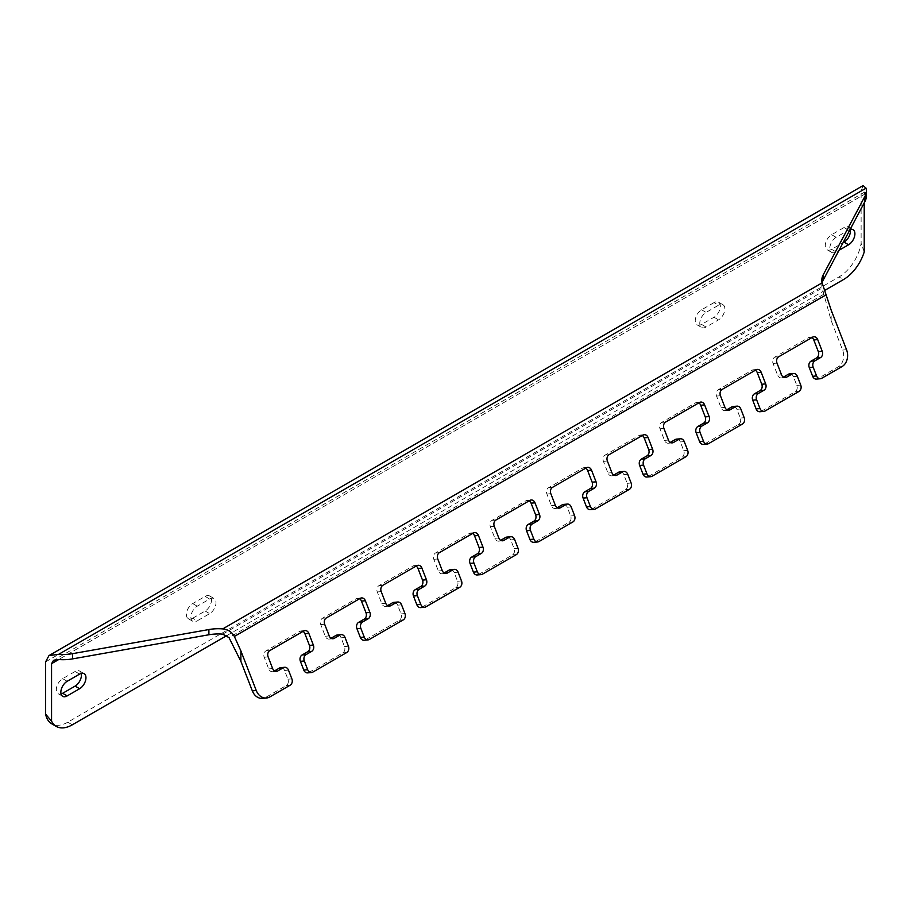 <?xml version="1.0" encoding="UTF-8"?>
<svg xmlns="http://www.w3.org/2000/svg" width="912" height="912" viewBox="0 0 912 912"><rect width="100%" height="100%" fill="white"/><g stroke="black" fill="none" stroke-linecap="round" stroke-linejoin="round"><path stroke-width="0.68" stroke-dasharray="4.56 3.42" d="M733.066 406.49A4.799 3.785 -95.1 0 1 736.885 409.317L740.282 418.061A4.799 3.785 -95.1 0 1 738.583 424.388L704.657 443.973A4.799 3.785 -95.1 0 1 703.391 444.383M676.533 439.139A4.799 3.785 -95.1 0 1 680.352 441.955L683.738 450.699A4.799 3.785 -95.1 0 1 682.039 457.037L648.113 476.623A4.799 3.785 -95.1 0 1 646.847 477.022M619.989 471.778A4.799 3.785 -95.1 0 1 623.808 474.605L627.194 483.349A4.799 3.785 -95.1 0 1 625.507 489.676L591.58 509.261A4.799 3.785 -95.1 0 1 590.303 509.671M563.445 504.427A4.799 3.785 -95.1 0 1 567.264 507.243L570.661 515.987A4.799 3.785 -95.1 0 1 568.963 522.314L535.036 541.91A4.799 3.785 -95.1 0 1 533.771 542.309M506.901 537.065A4.799 3.785 -95.1 0 1 510.72 539.893L514.117 548.636A4.799 3.785 -95.1 0 1 512.419 554.963L478.492 574.549A4.799 3.785 -95.1 0 1 477.227 574.959M450.368 569.715A4.799 3.785 -95.1 0 1 454.187 572.531L457.573 581.275A4.799 3.785 -95.1 0 1 455.875 587.602L421.96 607.187A4.799 3.785 -95.1 0 1 420.683 607.597M393.824 602.353A4.799 3.785 -95.1 0 1 397.643 605.18L401.029 613.924A4.799 3.785 -95.1 0 1 399.342 620.251L365.416 639.836A4.799 3.785 -95.1 0 1 364.15 640.247M337.28 635.003A4.799 3.785 -95.1 0 1 341.099 637.819L344.497 646.562A4.799 3.785 -95.1 0 1 342.798 652.889L308.872 672.475A4.799 3.785 -95.1 0 1 307.606 672.885M280.736 667.641A4.799 3.785 -95.1 0 1 284.555 670.468L287.953 679.212A4.799 3.785 -95.1 0 1 286.254 685.539L265.905 697.292A12.791 10.089 -95.1 0 1 262.519 698.375M789.61 373.852A4.799 3.785 -95.1 0 1 793.429 376.667L796.826 385.411A4.799 3.785 -95.1 0 1 795.127 391.75L761.201 411.335A4.799 3.785 -95.1 0 1 759.935 411.734M864.211 202.874L864.211 194.484L864.895 191.919L866.081 193.401A31.988 18.468 180 0 1 866.4 195.977M822.122 282.891A31.988 18.468 0 0 0 821.803 285.502A31.988 18.468 0 0 0 822.111 288.078L831.163 320.534L842.62 350.06A12.791 10.089 -95.1 0 1 838.094 366.932L817.745 378.685A4.799 3.785 -95.1 0 1 816.468 379.096M811.897 337.6A4.799 3.785 84.9 0 0 809.959 337.132A4.799 3.785 84.9 0 0 808.693 337.531L774.767 357.116A4.799 3.785 84.9 0 0 773.068 363.455L777.594 375.106A4.799 3.785 84.9 0 0 781.413 377.933A4.799 3.785 84.9 0 0 782.69 377.522L783.397 377.112M755.364 370.238A4.799 3.785 84.9 0 0 753.426 369.77A4.799 3.785 84.9 0 0 752.149 370.181L718.234 389.766A4.799 3.785 84.9 0 0 716.536 396.093L721.061 407.755A4.799 3.785 84.9 0 0 724.88 410.571A4.799 3.785 84.9 0 0 726.146 410.161L726.853 409.75M698.82 402.887A4.799 3.785 84.9 0 0 696.882 402.42A4.799 3.785 84.9 0 0 695.617 402.819L661.69 422.404A4.799 3.785 84.9 0 0 659.992 428.743L664.517 440.393A4.799 3.785 84.9 0 0 668.336 443.221A4.799 3.785 84.9 0 0 669.602 442.81L670.32 442.4M642.276 435.526A4.799 3.785 84.9 0 0 640.338 435.058A4.799 3.785 84.9 0 0 639.073 435.469L605.146 455.054A4.799 3.785 84.9 0 0 603.448 461.381L607.973 473.043A4.799 3.785 84.9 0 0 611.792 475.859A4.799 3.785 84.9 0 0 613.058 475.448L613.776 475.038M585.732 468.175A4.799 3.785 84.9 0 0 583.805 467.696A4.799 3.785 84.9 0 0 582.529 468.107L548.602 487.692A4.799 3.785 84.9 0 0 546.915 494.03L551.429 505.681A4.799 3.785 84.9 0 0 555.248 508.508A4.799 3.785 84.9 0 0 556.525 508.098L557.232 507.688M529.199 500.813A4.799 3.785 84.9 0 0 527.261 500.346A4.799 3.785 84.9 0 0 525.985 500.756L492.07 520.342A4.799 3.785 84.9 0 0 490.371 526.669L494.897 538.331A4.799 3.785 84.9 0 0 498.716 541.147A4.799 3.785 84.9 0 0 499.981 540.736L500.688 540.326M472.655 533.452A4.799 3.785 84.9 0 0 470.717 532.984A4.799 3.785 84.9 0 0 469.452 533.395L435.526 552.98A4.799 3.785 84.9 0 0 433.827 559.307L438.353 570.969A4.799 3.785 84.9 0 0 442.172 573.785A4.799 3.785 84.9 0 0 443.437 573.386L444.155 572.975M416.111 566.101A4.799 3.785 84.9 0 0 414.173 565.634A4.799 3.785 84.9 0 0 412.908 566.044L378.982 585.629A4.799 3.785 84.9 0 0 377.283 591.956L381.809 603.619A4.799 3.785 84.9 0 0 385.628 606.434A4.799 3.785 84.9 0 0 386.905 606.024L387.611 605.614M359.567 598.739A4.799 3.785 84.9 0 0 357.641 598.272A4.799 3.785 84.9 0 0 356.364 598.682L322.438 618.268A4.799 3.785 84.9 0 0 320.75 624.595L325.265 636.257A4.799 3.785 84.9 0 0 329.084 639.073A4.799 3.785 84.9 0 0 330.361 638.674L331.067 638.263M303.035 631.389A4.799 3.785 84.9 0 0 301.097 630.922A4.799 3.785 84.9 0 0 299.831 631.332L265.905 650.917A4.799 3.785 84.9 0 0 264.206 657.244L268.732 668.906A4.799 3.785 84.9 0 0 272.551 671.722A4.799 3.785 84.9 0 0 273.817 671.312L274.535 670.901M850.189 229.448A8.96 5.176 120 0 0 848.536 227.088A8.96 5.176 120 0 0 844.056 227.533L831.619 234.715A8.96 5.176 120 0 0 825.77 242.603A8.96 5.176 120 0 0 827.138 249.774A8.96 5.176 120 0 0 831.619 249.329L843.03 242.74M192.706 618.211L205.143 611.029A8.96 5.176 120 0 0 211.003 603.128A8.96 5.176 120 0 0 209.623 595.958A8.96 5.176 120 0 0 205.143 596.402L192.706 603.584A8.96 5.176 120 0 0 186.857 611.473A8.96 5.176 120 0 0 188.225 618.655A8.96 5.176 120 0 0 192.706 618.211L197.231 620.821L209.669 613.639A8.96 5.176 120 0 0 215.517 605.75A8.96 5.176 120 0 0 214.149 598.568A8.96 5.176 120 0 0 209.669 599.013L197.231 606.195A8.96 5.176 120 0 0 191.383 614.084A8.96 5.176 120 0 0 192.751 621.266A8.96 5.176 120 0 0 197.231 620.821M81.225 673.409A8.96 5.176 120 0 0 79.583 671.038A8.96 5.176 120 0 0 75.103 671.483L62.666 678.665A8.96 5.176 120 0 0 56.818 686.554A8.96 5.176 120 0 0 58.186 693.736A8.96 5.176 120 0 0 61.058 693.975M714.016 302.613L701.579 309.795A8.96 5.176 120 0 0 695.731 317.684A8.96 5.176 120 0 0 697.099 324.854A8.96 5.176 120 0 0 701.579 324.41L714.016 317.228A8.96 5.176 120 0 0 719.864 309.339A8.96 5.176 120 0 0 718.496 302.168A8.96 5.176 120 0 0 714.016 302.613L718.542 305.224L706.105 312.406A8.96 5.176 120 0 0 700.245 320.294A8.96 5.176 120 0 0 701.624 327.465A8.96 5.176 120 0 0 706.105 327.032L718.542 319.85A8.96 5.176 120 0 0 724.39 311.95A8.96 5.176 120 0 0 723.011 304.779A8.96 5.176 120 0 0 718.542 305.224M72.276 724.823L67.75 722.213L838.972 276.952L843.497 279.562M67.75 722.213A31.988 18.468 -60 0 1 51.756 723.797M863.06 185.592L861.122 191.041L861.122 243.31A31.988 18.468 -60 0 1 838.972 276.952M850.075 229.482A8.96 5.176 120 0 0 848.582 230.143L836.144 237.325A8.96 5.176 120 0 0 830.296 245.214A8.96 5.176 120 0 0 831.664 252.385A8.96 5.176 120 0 0 836.144 251.951L839.04 250.276M226.917 635.539L824.733 290.392M864.211 251.974L861.122 243.31M708.578 443.62L704.657 443.973M738.583 424.388L742.505 424.034M652.034 476.269L648.113 476.623M682.039 457.037L685.961 456.684M595.49 508.907L591.58 509.261M625.507 489.676L629.417 489.322M538.958 541.557L535.036 541.91M568.963 522.314L572.873 521.972M482.414 574.195L478.492 574.549M512.419 554.963L516.34 554.61M425.87 606.845L421.96 607.187M455.875 587.602L459.796 587.26M369.326 639.483L365.416 639.836M399.342 620.251L403.252 619.898M312.793 672.133L308.872 672.475M342.798 652.889L346.72 652.547M286.254 685.539L290.176 685.186M269.815 696.939L265.905 697.292M765.122 410.981L761.201 411.335M795.127 391.75L799.037 391.396M866.081 193.401L58.733 659.524L864.211 194.484M222.733 634.136L822.111 288.078M823.661 294.325L229.015 637.636M821.655 378.332L817.745 378.685M838.094 366.932L842.015 366.59M45.6 661.873L861.122 191.041M846.541 349.706L842.62 350.06M831.163 320.534L831.163 310.091M701.579 309.795L706.105 312.406M701.579 324.41L706.105 327.032M714.016 317.228L718.542 319.85M75.103 671.483L79.629 674.093M62.666 678.665L67.192 681.275M205.143 611.029L209.669 613.639M205.143 596.402L209.669 599.013M192.706 603.584L197.231 606.195M831.619 234.715L836.144 237.325M831.619 249.329L836.144 251.951M844.056 227.533L848.582 230.143M800.736 385.069L796.826 385.411M793.429 376.667L797.35 376.325M782.69 377.522L784.012 377.408M781.516 374.764L777.594 375.106M773.068 363.455L776.99 363.101M778.688 356.774L774.767 357.116M808.693 337.531L812.615 337.189M291.874 678.859L287.953 679.212M284.555 670.468L288.477 670.115M273.817 671.312L275.139 671.198M272.642 668.553L268.732 668.906M264.206 657.244L268.128 656.891M269.815 650.564L265.905 650.917M299.831 631.332L303.742 630.979M348.407 646.209L344.497 646.562M341.099 637.819L345.021 637.465M330.361 638.674L331.683 638.548M329.186 635.903L325.265 636.257M320.75 624.595L324.661 624.253M326.359 617.914L322.438 618.268M356.364 598.682L360.286 598.329M404.951 613.571L401.029 613.924M397.643 605.18L401.565 604.827M386.905 606.024L388.227 605.91M385.73 603.265L381.809 603.619M377.283 591.956L381.205 591.603M382.903 585.276L378.982 585.629M412.908 566.044L416.83 565.691M461.495 580.921L457.573 581.275M454.187 572.531L458.098 572.177M443.437 573.386L444.771 573.26M442.274 570.616L438.353 570.969M433.827 559.307L437.749 558.965M439.447 552.626L435.526 552.98M469.452 533.395L473.362 533.041M518.039 548.283L514.117 548.636M510.72 539.893L514.642 539.539M499.981 540.736L501.304 540.622M498.807 537.977L494.897 538.331M490.371 526.669L494.281 526.315M495.98 519.988L492.07 520.342M525.985 500.756L529.906 500.403M574.571 515.633L570.661 515.987M567.264 507.243L571.186 506.89M556.525 508.098L557.848 507.973M555.351 505.328L551.429 505.681M546.915 494.03L550.825 493.677M552.524 487.35L548.602 487.692M582.529 468.107L586.45 467.753M631.115 482.995L627.194 483.349M623.808 474.605L627.718 474.251M613.058 475.448L614.392 475.334M611.895 472.69L607.973 473.043M603.448 461.381L607.369 461.027M609.068 454.7L605.146 455.054M639.073 435.469L642.994 435.115M687.659 450.357L683.738 450.699M680.352 441.955L684.262 441.613M669.602 442.81L670.936 442.696M668.428 440.051L664.517 440.393M659.992 428.743L663.913 428.389M665.6 422.062L661.69 422.404M695.617 402.819L699.527 402.477M744.192 417.707L740.282 418.061M736.885 409.317L740.806 408.964M726.146 410.161L727.468 410.047M724.972 407.402L721.061 407.755M716.536 396.093L720.446 395.74M722.144 389.413L718.234 389.766M752.149 370.181L756.071 369.827M864.895 191.919L53.523 660.368M697.099 324.854L701.624 327.465M718.496 302.168L723.011 304.779M79.583 671.038L84.109 673.649M58.186 693.736L62.711 696.346M209.623 595.958L214.149 598.568M188.225 618.655L192.751 621.266M827.138 249.774L831.664 252.385M848.536 227.088L853.062 229.699M821.803 280.28L821.803 285.502M785.335 377.579L781.413 377.933M813.88 336.779L809.959 337.132M728.791 410.218L724.88 410.571M757.336 369.417L753.426 369.77M672.247 442.867L668.336 443.221M700.804 402.067L696.882 402.42M615.714 475.505L611.792 475.859M644.26 434.705L640.338 435.058M559.17 508.155L555.248 508.508M587.716 467.354L583.805 467.696M502.626 540.793L498.716 541.147M531.172 499.993L527.261 500.346M446.093 573.443L442.172 573.785M474.639 532.642L470.717 532.984M389.549 606.081L385.628 606.434M418.095 565.28L414.173 565.634M333.005 638.731L329.084 639.073M361.551 597.93L357.641 598.272M276.461 671.369L272.551 671.722M305.018 630.568L301.097 630.922"/><path stroke-width="1.37" d="M726.853 409.75L731.8 406.9A4.799 3.785 -95.1 0 1 733.066 406.49L736.987 406.148A4.799 3.785 84.9 0 1 740.806 408.964L744.192 417.707A4.799 3.785 84.9 0 1 742.505 424.034L708.578 443.62A4.799 3.785 84.9 0 1 707.302 444.03L703.391 444.383A4.799 3.785 -95.1 0 1 699.572 441.556L696.175 432.812A4.799 3.785 -95.1 0 1 697.874 426.485L703.528 423.225A4.799 3.785 84.9 0 0 705.227 416.898L700.701 405.236A4.799 3.785 84.9 0 0 698.82 402.887M670.32 442.4L675.256 439.55A4.799 3.785 -95.1 0 1 676.533 439.139L680.443 438.786A4.799 3.785 84.9 0 1 684.262 441.613L687.659 450.357A4.799 3.785 84.9 0 1 685.961 456.684L652.034 476.269A4.799 3.785 84.9 0 1 650.769 476.68L646.847 477.022A4.799 3.785 -95.1 0 1 643.028 474.206L639.643 465.462A4.799 3.785 -95.1 0 1 641.33 459.135L646.984 455.863A4.799 3.785 84.9 0 0 648.683 449.536L644.157 437.874A4.799 3.785 84.9 0 0 642.276 435.526M613.776 475.038L618.712 472.188A4.799 3.785 -95.1 0 1 619.989 471.778L623.899 471.436A4.799 3.785 84.9 0 1 627.718 474.251L631.115 482.995A4.799 3.785 84.9 0 1 629.417 489.322L595.49 508.907A4.799 3.785 84.9 0 1 594.225 509.318L590.303 509.671A4.799 3.785 -95.1 0 1 586.484 506.844L583.099 498.1A4.799 3.785 -95.1 0 1 584.797 491.773L590.452 488.513A4.799 3.785 84.9 0 0 592.139 482.174L587.624 470.524A4.799 3.785 84.9 0 0 585.732 468.175M557.232 507.688L562.18 504.838A4.799 3.785 -95.1 0 1 563.445 504.427L567.367 504.074A4.799 3.785 84.9 0 1 571.186 506.89L574.571 515.633A4.799 3.785 84.9 0 1 572.873 521.972L538.958 541.557A4.799 3.785 84.9 0 1 537.681 541.967L533.771 542.309A4.799 3.785 -95.1 0 1 529.952 539.494L526.555 530.75A4.799 3.785 -95.1 0 1 528.253 524.423L533.908 521.151A4.799 3.785 84.9 0 0 535.606 514.824L531.08 503.162A4.799 3.785 84.9 0 0 529.199 500.813M500.688 540.326L505.636 537.476A4.799 3.785 -95.1 0 1 506.901 537.065L510.823 536.723A4.799 3.785 84.9 0 1 514.642 539.539L518.039 548.283A4.799 3.785 84.9 0 1 516.34 554.61L482.414 574.195A4.799 3.785 84.9 0 1 481.148 574.606L477.227 574.959A4.799 3.785 -95.1 0 1 473.408 572.132L470.011 563.388A4.799 3.785 -95.1 0 1 471.709 557.061L477.364 553.801A4.799 3.785 84.9 0 0 479.062 547.462L474.536 535.811A4.799 3.785 84.9 0 0 472.655 533.452M444.155 572.975L449.092 570.114A4.799 3.785 -95.1 0 1 450.368 569.715L454.279 569.362A4.799 3.785 84.9 0 1 458.098 572.177L461.495 580.921A4.799 3.785 84.9 0 1 459.796 587.26L425.87 606.845A4.799 3.785 84.9 0 1 424.604 607.244L420.683 607.597A4.799 3.785 -95.1 0 1 416.864 604.781L413.478 596.038A4.799 3.785 -95.1 0 1 415.165 589.711L420.82 586.439A4.799 3.785 84.9 0 0 422.518 580.112L417.992 568.45A4.799 3.785 84.9 0 0 416.111 566.101M387.611 605.614L392.559 602.764A4.799 3.785 -95.1 0 1 393.824 602.353L397.735 602.011A4.799 3.785 84.9 0 1 401.565 604.827L404.951 613.571A4.799 3.785 84.9 0 1 403.252 619.898L369.326 639.483A4.799 3.785 84.9 0 1 368.06 639.893L364.15 640.247A4.799 3.785 -95.1 0 1 360.32 637.42L356.934 628.676A4.799 3.785 -95.1 0 1 358.633 622.349L364.287 619.088A4.799 3.785 84.9 0 0 365.974 612.75L361.46 601.099A4.799 3.785 84.9 0 0 359.567 598.739M331.067 638.263L336.015 635.402A4.799 3.785 -95.1 0 1 337.28 635.003L341.202 634.649A4.799 3.785 84.9 0 1 345.021 637.465L348.407 646.209A4.799 3.785 84.9 0 1 346.72 652.547L312.793 672.133A4.799 3.785 84.9 0 1 311.516 672.532L307.606 672.885A4.799 3.785 -95.1 0 1 303.787 670.069L300.39 661.325A4.799 3.785 -95.1 0 1 302.089 654.987L307.743 651.727A4.799 3.785 84.9 0 0 309.442 645.4L304.916 633.737A4.799 3.785 84.9 0 0 303.035 631.389M274.535 670.901L279.471 668.051A4.799 3.785 -95.1 0 1 280.736 667.641L284.658 667.288A4.799 3.785 84.9 0 1 288.477 670.115L291.874 678.859A4.799 3.785 84.9 0 1 290.176 685.186L269.815 696.939A12.791 10.089 84.9 0 1 266.429 698.022A12.791 10.089 84.9 0 1 256.249 690.498L240.882 650.894L240.882 661.337L229.015 637.636L222.733 634.136A31.988 18.468 0 0 0 208.894 634.763L208.894 629.542A31.988 18.468 180 0 1 222.733 628.904C227.977 629.428 231.853 631.948 234.361 636.462L240.882 650.894M783.397 377.112L788.344 374.262A4.799 3.785 -95.1 0 1 789.61 373.852L793.531 373.498A4.799 3.785 84.9 0 1 797.35 376.325L800.736 385.069A4.799 3.785 84.9 0 1 799.037 391.396L765.122 410.981A4.799 3.785 84.9 0 1 763.846 411.392L759.935 411.734A4.799 3.785 -95.1 0 1 756.116 408.918L752.719 400.174A4.799 3.785 -95.1 0 1 754.418 393.847L760.072 390.575A4.799 3.785 84.9 0 0 761.771 384.248L757.245 372.586A4.799 3.785 84.9 0 0 755.364 370.238M72.572 653.665L72.572 658.886A31.988 18.468 180 0 1 58.733 659.524L53.523 660.368L51.562 663.662L51.562 721.153A31.988 18.468 120 0 0 56.282 726.408L51.756 723.797A31.988 18.468 -60 0 1 45.6 714.142L45.6 661.873L48.963 655.603L58.733 654.292A31.988 18.468 0 0 0 72.572 653.665L208.894 629.542M820.39 378.742L816.468 379.096A4.799 3.785 -95.1 0 1 812.649 376.28L816.571 375.926A4.799 3.785 84.9 0 0 820.39 378.742A4.799 3.785 84.9 0 0 821.655 378.332L842.015 366.59A12.791 10.089 84.9 0 0 846.541 349.706L831.163 310.091L822.111 282.857A31.988 18.468 180 0 1 821.803 280.28A31.988 18.468 180 0 1 823.205 274.865L864.998 196.171A31.988 18.468 0 0 0 866.4 190.756A31.988 18.468 0 0 0 866.081 188.168L863.06 185.592L48.963 655.603M72.572 658.886L208.894 634.763M866.4 190.756L866.4 195.977A31.988 18.468 180 0 1 864.998 201.392L864.998 196.171M823.205 274.865L823.205 280.087L864.998 201.392M823.205 280.087A31.988 18.468 0 0 0 822.122 282.891M284.658 667.288A4.799 3.785 84.9 0 0 283.393 667.698L279.471 668.051M275.139 671.198L277.738 670.97L283.393 667.698M277.738 670.97A4.799 3.785 -95.1 0 1 276.461 671.369A4.799 3.785 -95.1 0 1 272.642 668.553L268.128 656.891A4.799 3.785 -95.1 0 1 269.815 650.564L303.742 630.979A4.799 3.785 -95.1 0 1 305.018 630.568A4.799 3.785 -95.1 0 1 308.837 633.384L304.916 633.737M309.442 645.4L313.352 645.046L308.837 633.384M313.352 645.046A4.799 3.785 -95.1 0 1 311.665 651.373L307.743 651.727M302.089 654.987L306.01 654.645L311.665 651.373M306.01 654.645A4.799 3.785 84.9 0 0 304.312 660.972L300.39 661.325M303.787 670.069L307.697 669.716L304.312 660.972M307.697 669.716A4.799 3.785 84.9 0 0 311.516 672.532M341.202 634.649A4.799 3.785 84.9 0 0 339.925 635.06L336.015 635.402M331.683 638.548L334.271 638.32L339.925 635.06M334.271 638.32A4.799 3.785 -95.1 0 1 333.005 638.731A4.799 3.785 -95.1 0 1 329.186 635.903L324.661 624.253A4.799 3.785 -95.1 0 1 326.359 617.914L360.286 598.329A4.799 3.785 -95.1 0 1 361.551 597.93A4.799 3.785 -95.1 0 1 365.37 600.746L361.46 601.099M365.974 612.75L369.896 612.408L365.37 600.746M369.896 612.408A4.799 3.785 -95.1 0 1 368.197 618.735L364.287 619.088M358.633 622.349L362.543 621.995L368.197 618.735M362.543 621.995A4.799 3.785 84.9 0 0 360.856 628.334L356.934 628.676M360.32 637.42L364.241 637.078L360.856 628.334M364.241 637.078A4.799 3.785 84.9 0 0 368.06 639.893M397.735 602.011A4.799 3.785 84.9 0 0 396.469 602.41L392.559 602.764M388.227 605.91L390.815 605.682L396.469 602.41M390.815 605.682A4.799 3.785 -95.1 0 1 389.549 606.081A4.799 3.785 -95.1 0 1 385.73 603.265L381.205 591.603A4.799 3.785 -95.1 0 1 382.903 585.276L416.83 565.691A4.799 3.785 -95.1 0 1 418.095 565.28A4.799 3.785 -95.1 0 1 421.914 568.108L417.992 568.45M422.518 580.112L426.44 579.758L421.914 568.108M426.44 579.758A4.799 3.785 -95.1 0 1 424.741 586.085L420.82 586.439M415.165 589.711L419.087 589.357L424.741 586.085M419.087 589.357A4.799 3.785 84.9 0 0 417.388 595.684L413.478 596.038M416.864 604.781L420.785 604.428L417.388 595.684M420.785 604.428A4.799 3.785 84.9 0 0 424.604 607.244M454.279 569.362A4.799 3.785 84.9 0 0 453.013 569.772L449.092 570.114M444.771 573.26L447.359 573.032L453.013 569.772M447.359 573.032A4.799 3.785 -95.1 0 1 446.093 573.443A4.799 3.785 -95.1 0 1 442.274 570.616L437.749 558.965A4.799 3.785 -95.1 0 1 439.447 552.626L473.362 533.041A4.799 3.785 -95.1 0 1 474.639 532.642A4.799 3.785 -95.1 0 1 478.458 535.458L474.536 535.811M479.062 547.462L482.984 547.12L478.458 535.458M482.984 547.12A4.799 3.785 -95.1 0 1 481.285 553.447L477.364 553.801M471.709 557.061L475.631 556.708L481.285 553.447M475.631 556.708A4.799 3.785 84.9 0 0 473.932 563.046L470.011 563.388M473.408 572.132L477.329 571.79L473.932 563.046M477.329 571.79A4.799 3.785 84.9 0 0 481.148 574.606M510.823 536.723A4.799 3.785 84.9 0 0 509.557 537.122L505.636 537.476M501.304 540.622L503.903 540.394L509.557 537.122M503.903 540.394A4.799 3.785 -95.1 0 1 502.626 540.793A4.799 3.785 -95.1 0 1 498.807 537.977L494.281 526.315A4.799 3.785 -95.1 0 1 495.98 519.988L529.906 500.403A4.799 3.785 -95.1 0 1 531.172 499.993A4.799 3.785 -95.1 0 1 534.991 502.82L531.08 503.162M535.606 514.824L539.516 514.471L534.991 502.82M539.516 514.471A4.799 3.785 -95.1 0 1 537.818 520.809L533.908 521.151M528.253 524.423L532.163 524.069L537.818 520.809M532.163 524.069A4.799 3.785 84.9 0 0 530.476 530.396L526.555 530.75M529.952 539.494L533.862 539.14L530.476 530.396M533.862 539.14A4.799 3.785 84.9 0 0 537.681 541.967M567.367 504.074A4.799 3.785 84.9 0 0 566.09 504.484L562.18 504.838M557.848 507.973L560.435 507.745L566.09 504.484M560.435 507.745A4.799 3.785 -95.1 0 1 559.17 508.155A4.799 3.785 -95.1 0 1 555.351 505.328L550.825 493.677A4.799 3.785 -95.1 0 1 552.524 487.35L586.45 467.753A4.799 3.785 -95.1 0 1 587.716 467.354A4.799 3.785 -95.1 0 1 591.535 470.17L587.624 470.524M592.139 482.174L596.06 481.832L591.535 470.17M596.06 481.832A4.799 3.785 -95.1 0 1 594.362 488.159L590.452 488.513M584.797 491.773L588.707 491.42L594.362 488.159M588.707 491.42A4.799 3.785 84.9 0 0 587.009 497.758L583.099 498.1M586.484 506.844L590.406 506.502L587.009 497.758M590.406 506.502A4.799 3.785 84.9 0 0 594.225 509.318M623.899 471.436A4.799 3.785 84.9 0 0 622.634 471.835L618.712 472.188M614.392 475.334L616.979 475.106L622.634 471.835M616.979 475.106A4.799 3.785 -95.1 0 1 615.714 475.505A4.799 3.785 -95.1 0 1 611.895 472.69L607.369 461.027A4.799 3.785 -95.1 0 1 609.068 454.7L642.994 435.115A4.799 3.785 -95.1 0 1 644.26 434.705A4.799 3.785 -95.1 0 1 648.079 437.532L644.157 437.874M648.683 449.536L652.604 449.183L648.079 437.532M652.604 449.183A4.799 3.785 -95.1 0 1 650.906 455.521L646.984 455.863M641.33 459.135L645.251 458.782L650.906 455.521M645.251 458.782A4.799 3.785 84.9 0 0 643.553 465.109L639.643 465.462M643.028 474.206L646.95 473.852L643.553 465.109M646.95 473.852A4.799 3.785 84.9 0 0 650.769 476.68M680.443 438.786A4.799 3.785 84.9 0 0 679.178 439.196L675.256 439.55M670.936 442.696L673.523 442.457L679.178 439.196M673.523 442.457A4.799 3.785 -95.1 0 1 672.247 442.867A4.799 3.785 -95.1 0 1 668.428 440.051L663.913 428.389A4.799 3.785 -95.1 0 1 665.6 422.062L699.527 402.477A4.799 3.785 -95.1 0 1 700.804 402.067A4.799 3.785 -95.1 0 1 704.623 404.882L700.701 405.236M705.227 416.898L709.137 416.545L704.623 404.882M709.137 416.545A4.799 3.785 -95.1 0 1 707.45 422.872L703.528 423.225M697.874 426.485L701.795 426.132L707.45 422.872M701.795 426.132A4.799 3.785 84.9 0 0 700.097 432.47L696.175 432.812M699.572 441.556L703.483 441.214L700.097 432.47M703.483 441.214A4.799 3.785 84.9 0 0 707.302 444.03M736.987 406.148A4.799 3.785 84.9 0 0 735.71 406.547L731.8 406.9M727.468 410.047L730.067 409.819L735.71 406.547M730.067 409.819A4.799 3.785 -95.1 0 1 728.791 410.218A4.799 3.785 -95.1 0 1 724.972 407.402L720.446 395.74A4.799 3.785 -95.1 0 1 722.144 389.413L756.071 369.827A4.799 3.785 -95.1 0 1 757.336 369.417A4.799 3.785 -95.1 0 1 761.155 372.244L757.245 372.586M761.771 384.248L765.681 383.895L761.155 372.244M765.681 383.895A4.799 3.785 -95.1 0 1 763.982 390.233L760.072 390.575M754.418 393.847L758.328 393.494L763.982 390.233M758.328 393.494A4.799 3.785 84.9 0 0 756.641 399.821L752.719 400.174M756.116 408.918L760.027 408.565L756.641 399.821M760.027 408.565A4.799 3.785 84.9 0 0 763.846 411.392M793.531 373.498A4.799 3.785 84.9 0 0 792.254 373.909L788.344 374.262M784.012 377.408L786.6 377.169L792.254 373.909M786.6 377.169A4.799 3.785 -95.1 0 1 785.335 377.579A4.799 3.785 -95.1 0 1 781.516 374.764L776.99 363.101A4.799 3.785 -95.1 0 1 778.688 356.774L812.615 337.189A4.799 3.785 -95.1 0 1 813.88 336.779A4.799 3.785 -95.1 0 1 817.699 339.595L813.778 339.948A4.799 3.785 84.9 0 0 811.897 337.6M812.649 376.28L809.263 367.536A4.799 3.785 -95.1 0 1 810.95 361.198L816.605 357.937A4.799 3.785 84.9 0 0 818.303 351.61L822.225 351.257L817.699 339.595M822.225 351.257A4.799 3.785 -95.1 0 1 820.526 357.584L816.605 357.937M810.95 361.198L814.872 360.856L820.526 357.584M814.872 360.856A4.799 3.785 84.9 0 0 813.173 367.183L809.263 367.536M816.571 375.926L813.173 367.183M266.429 698.022L262.519 698.375A12.791 10.089 -95.1 0 1 252.328 690.851L240.882 661.337M818.303 351.61L813.778 339.948M843.03 242.74L844.056 242.147A8.96 5.176 120 0 0 850.189 229.448M61.058 693.975A8.96 5.176 120 0 0 62.666 693.291L75.103 686.109A8.96 5.176 120 0 0 81.225 673.409M839.04 250.276L848.582 244.769A8.96 5.176 120 0 0 854.43 236.869A8.96 5.176 120 0 0 853.062 229.699A8.96 5.176 120 0 0 850.075 229.482M79.629 688.72A8.96 5.176 120 0 0 85.477 680.819A8.96 5.176 120 0 0 84.109 673.649A8.96 5.176 120 0 0 79.629 674.093L67.192 681.275A8.96 5.176 120 0 0 61.332 689.164A8.96 5.176 120 0 0 62.711 696.346A8.96 5.176 120 0 0 67.192 695.902L79.629 688.72L75.103 686.109M56.282 726.408A31.988 18.468 120 0 0 72.276 724.823L226.917 635.539M824.733 290.392L843.497 279.562A31.988 18.468 120 0 0 864.211 251.974L864.211 202.874M51.562 721.153L45.6 714.142M58.733 654.292L866.081 188.168M222.733 628.904L822.111 282.857M826.147 294.804L234.361 636.462M51.562 663.662L58.733 659.524M252.328 690.851L256.249 690.498M62.666 693.291L67.192 695.902M844.056 242.147L848.582 244.769"/></g></svg>
